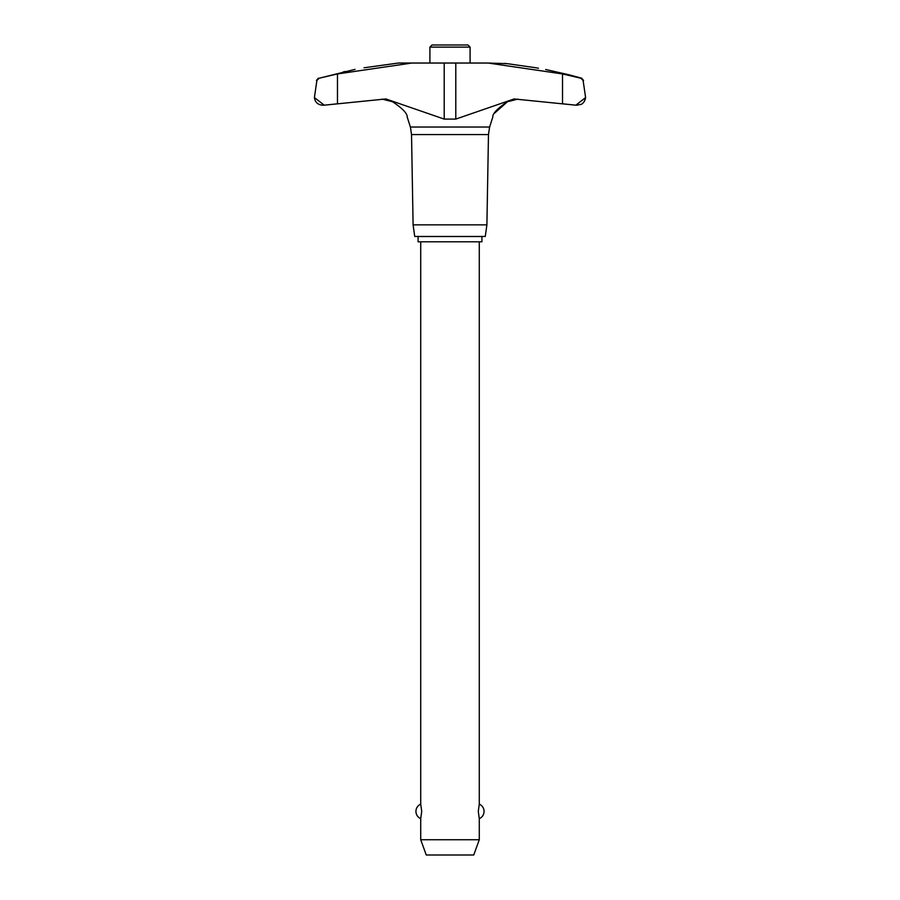 <?xml version="1.0" encoding="UTF-8"?>
<svg xmlns="http://www.w3.org/2000/svg" width="900" height="900" viewBox="0 0 900 900"><rect width="100%" height="100%" fill="white"/><g stroke="black" fill="none" stroke-linecap="round" stroke-linejoin="round"><path stroke-width="1.35" d="M322.459 105.176C317.767 104.76 315.079 102.218 314.404 97.549L316.89 80.46L314.404 97.549L324.236 105.176L322.459 105.176L324.146 105.176M337.478 73.946L337.478 103.793L324.236 105.176L385.92 98.955L444.206 119.093L455.794 119.093L514.08 98.955L575.764 105.176L562.523 103.793L562.523 73.946L488.115 63.034L411.885 63.034L337.478 73.946L319.241 78.199L316.89 80.46M411.525 134.561L410.4 127.035L489.6 127.035L488.475 134.561L411.525 134.561L413.1 224.854L414.731 236.453L485.269 236.453L486.9 224.854L488.475 134.561M583.11 80.46L585.596 97.549L583.11 80.46L580.759 78.199L562.523 73.946M585.596 97.549L575.854 105.176L580.905 104.445C580.894 104.468 584.617 103.343 585.596 97.549M536.614 67.905L538.459 68.231M504.72 63.394L506.07 63.54M507.06 63.652L488.115 63.034M489.6 127.035L492.795 117.045C492.581 113.535 497.464 108.427 507.42 101.745L494.618 113.119M392.58 101.745L382.095 99.112L392.58 101.745C402.514 108.405 407.396 113.501 407.205 117.045C407.419 113.535 402.536 108.427 392.58 101.745M364.05 67.781C351.484 69.998 351.484 69.998 364.05 67.781L398.441 63.034L411.885 63.034M355.072 69.367L319.241 78.199M470.081 63.034L470.081 47.104L467.978 45L432.022 45L429.919 47.104L429.919 63.034M481.916 241.808L481.916 236.542L418.084 236.542L418.084 241.808L481.916 241.808M420.716 241.808L420.716 804.127L421.718 811.384L420.716 818.651L420.716 839.734L426.262 855L473.738 855L479.284 839.734L479.284 818.651L478.282 811.384L479.284 804.127L479.284 241.808M420.716 839.734L479.284 839.734M470.081 47.104L429.919 47.104M343.103 71.989L345.341 71.471M569.16 75.476L581.659 78.199L569.16 74.824L545.67 69.502M507.42 101.745L517.905 99.112L507.42 101.745M535.95 67.781C548.516 69.998 548.516 69.998 535.95 67.781L507.42 63.686M575.955 105.176L577.462 105.176M413.1 224.854L486.9 224.854M585.326 99.022L584.28 101.115M575.764 105.176L577.541 105.176M322.537 105.176L324.045 105.176M444.206 119.093L444.206 63.034M455.794 119.093L455.794 63.034M407.205 117.045L410.4 127.035M479.284 818.651A7.909 7.909 0 0 0 479.284 804.127M420.716 804.127A7.909 7.909 0 0 0 420.716 818.651M583.582 80.46L581.659 78.199M318.341 78.199L316.418 80.46"/></g></svg>
